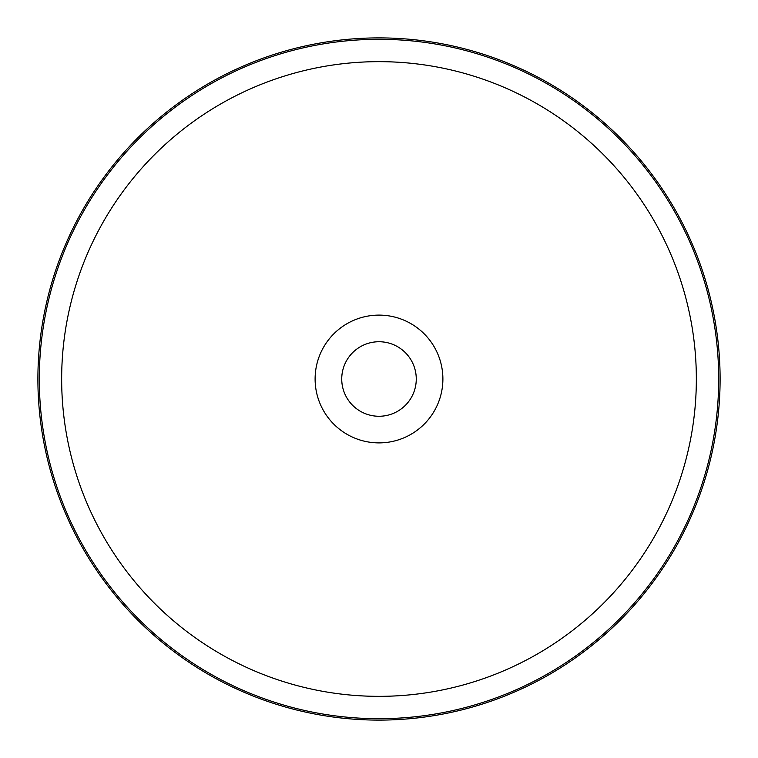 <?xml version="1.0" encoding="UTF-8"?>
<svg xmlns="http://www.w3.org/2000/svg" width="758" height="758" viewBox="0 0 758 758"><rect width="100%" height="100%" fill="white"/><g stroke="black" fill="none" stroke-linecap="round" stroke-linejoin="round"><path stroke-width="1.14" d="M379 442.89A63.89 63.89 0 0 1 315.11 379A63.89 63.89 0 0 1 379 315.11A63.89 63.89 0 0 1 442.89 379A63.89 63.89 0 0 1 379 442.89M379 720.1A341.1 341.1 0 0 0 720.1 379A341.1 341.1 0 0 0 379 37.9A341.1 341.1 0 0 0 37.9 379A341.1 341.1 0 0 0 379 720.1M379 341.735A37.265 37.265 0 0 0 341.735 379A37.265 37.265 0 0 0 379 416.265A37.265 37.265 0 0 0 416.265 379A37.265 37.265 0 0 0 379 341.735M379 61.654A317.346 317.346 0 0 0 61.654 379A317.346 317.346 0 0 0 379 696.346A317.346 317.346 0 0 0 696.346 379A317.346 317.346 0 0 0 379 61.654M379 39.302A339.698 339.698 0 0 0 39.302 379A339.698 339.698 0 0 0 379 718.698A339.698 339.698 0 0 0 718.698 379A339.698 339.698 0 0 0 379 39.302"/></g></svg>
